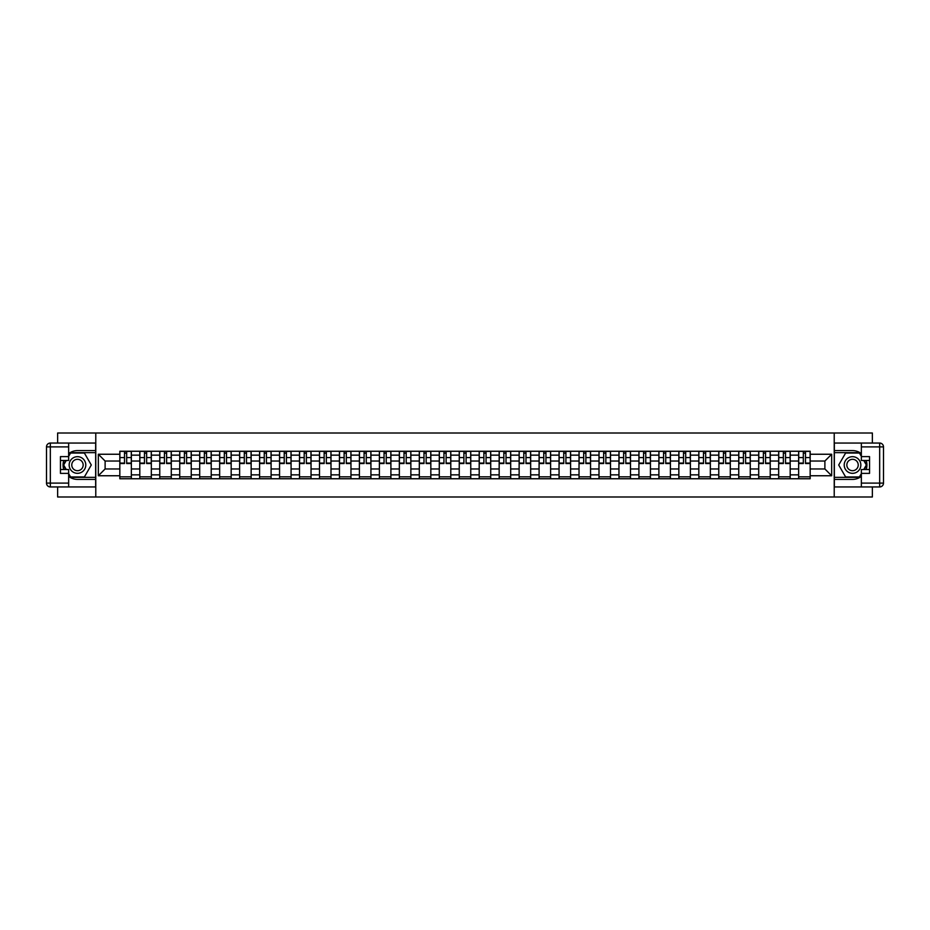 <?xml version="1.0" encoding="UTF-8"?>
<svg xmlns="http://www.w3.org/2000/svg" width="930" height="930" viewBox="0 0 930 930"><rect width="100%" height="100%" fill="white"/><g stroke="black" fill="none" stroke-linecap="round" stroke-linejoin="round"><path stroke-width="1.4" d="M57.637 486.948L57.637 496.992L872.363 496.992L872.363 486.948M872.363 443.052L872.363 433.008L57.637 433.008L57.637 443.052M139.802 478.752L139.802 455.142L131.351 455.142L131.351 478.752M131.351 455.142L131.351 451.248M139.802 455.142L139.802 451.248M151.323 451.248L151.323 478.752M159.762 478.752L159.762 451.248M171.283 451.248L171.283 478.752M179.734 478.752L179.734 451.248M191.243 451.248L191.243 478.752M199.694 478.752L199.694 451.248M211.215 451.248L211.215 478.752M219.654 478.752L219.654 451.248M231.175 451.248L231.175 478.752M239.626 478.752L239.626 451.248M251.147 451.248L251.147 478.752M259.586 478.752L259.586 451.248M271.107 451.248L271.107 478.752M279.558 478.752L279.558 451.248M291.078 451.248L291.078 478.752M299.518 478.752L299.518 451.248M311.038 451.248L311.038 478.752M319.49 478.752L319.49 451.248M330.999 451.248L330.999 478.752M339.45 478.752L339.45 451.248M350.97 451.248L350.97 478.752M359.41 478.752L359.41 451.248M370.93 451.248L370.93 478.752M379.382 478.752L379.382 451.248M390.902 451.248L390.902 478.752M399.342 478.752L399.342 451.248M410.862 451.248L410.862 478.752M419.314 478.752L419.314 451.248M430.834 451.248L430.834 478.752M439.274 478.752L439.274 451.248M450.794 451.248L450.794 478.752M459.246 478.752L459.246 451.248M470.754 451.248L470.754 478.752M479.206 478.752L479.206 451.248M490.726 451.248L490.726 478.752M499.166 478.752L499.166 451.248M510.686 451.248L510.686 478.752M519.138 478.752L519.138 451.248M530.658 451.248L530.658 478.752M539.098 478.752L539.098 451.248M550.618 451.248L550.618 478.752M559.07 478.752L559.07 451.248M570.59 451.248L570.59 478.752M579.03 478.752L579.03 451.248M590.55 451.248L590.55 478.752M599.001 478.752L599.001 451.248M610.51 451.248L610.51 478.752M618.962 478.752L618.962 451.248M630.482 451.248L630.482 478.752M638.922 478.752L638.922 451.248M650.442 451.248L650.442 478.752M658.893 478.752L658.893 451.248M670.414 451.248L670.414 478.752M678.854 478.752L678.854 451.248M690.374 451.248L690.374 478.752M698.825 478.752L698.825 451.248M710.346 451.248L710.346 478.752M718.785 478.752L718.785 451.248M730.306 451.248L730.306 478.752M738.757 478.752L738.757 451.248M750.266 451.248L750.266 478.752M758.717 478.752L758.717 451.248M770.238 451.248L770.238 478.752M778.677 478.752L778.677 451.248M790.198 451.248L790.198 478.752M798.649 478.752L798.649 451.248M798.649 468.964L790.198 468.964M778.677 468.964L770.238 468.964M758.717 468.964L750.266 468.964M738.757 468.964L730.306 468.964M718.785 468.964L710.346 468.964M698.825 468.964L690.374 468.964M678.854 468.964L670.414 468.964M658.893 468.964L650.442 468.964M638.922 468.964L630.482 468.964M618.962 468.964L610.51 468.964M599.001 468.964L590.55 468.964M579.03 468.964L570.59 468.964M559.07 468.964L550.618 468.964M539.098 468.964L530.658 468.964M519.138 468.964L510.686 468.964M499.166 468.964L490.726 468.964M479.206 468.964L470.754 468.964M459.246 468.964L450.794 468.964M439.274 468.964L430.834 468.964M419.314 468.964L410.862 468.964M399.342 468.964L390.902 468.964M379.382 468.964L370.93 468.964M359.41 468.964L350.97 468.964M339.45 468.964L330.999 468.964M319.49 468.964L311.038 468.964M299.518 468.964L291.078 468.964M279.558 468.964L271.107 468.964M259.586 468.964L251.147 468.964M239.626 468.964L231.175 468.964M219.654 468.964L211.215 468.964M199.694 468.964L191.243 468.964M179.734 468.964L171.283 468.964M159.762 468.964L151.323 468.964M139.802 468.964L131.351 468.964M798.649 461.036L790.198 461.036M778.677 461.036L770.238 461.036M758.717 461.036L750.266 461.036M738.757 461.036L730.306 461.036M718.785 461.036L710.346 461.036M698.825 461.036L690.374 461.036M678.854 461.036L670.414 461.036M658.893 461.036L650.442 461.036M638.922 461.036L630.482 461.036M618.962 461.036L610.51 461.036M599.001 461.036L590.55 461.036M579.03 461.036L570.59 461.036M559.07 461.036L550.618 461.036M539.098 461.036L530.658 461.036M519.138 461.036L510.686 461.036M499.166 461.036L490.726 461.036M479.206 461.036L470.754 461.036M459.246 461.036L450.794 461.036M439.274 461.036L430.834 461.036M419.314 461.036L410.862 461.036M399.342 461.036L390.902 461.036M379.382 461.036L370.93 461.036M359.41 461.036L350.97 461.036M339.45 461.036L330.999 461.036M319.49 461.036L311.038 461.036M299.518 461.036L291.078 461.036M279.558 461.036L271.107 461.036M259.586 461.036L251.147 461.036M239.626 461.036L231.175 461.036M219.654 461.036L211.215 461.036M199.694 461.036L191.243 461.036M179.734 461.036L171.283 461.036M159.762 461.036L151.323 461.036M139.802 461.036L131.351 461.036M105.113 468.964L119.831 468.964L119.831 461.036L105.113 461.036L105.113 468.964L98.336 475.753L98.336 454.247L119.831 454.247L119.831 461.036M810.169 461.036L810.169 468.964L824.887 468.964L824.887 461.036L810.169 461.036L810.169 451.248L119.831 451.248L119.831 454.247M810.169 454.247L831.664 454.247L831.664 475.753L810.169 475.753L810.169 468.964M119.831 468.964L119.831 478.752L810.169 478.752L810.169 475.753M119.831 475.753L98.336 475.753M834.222 496.992L834.222 433.008M95.778 496.992L95.778 433.008M131.351 476.834L119.831 476.834M124.504 453.166L126.678 453.166M151.323 476.834L139.802 476.834M144.476 453.166L146.649 453.166M171.283 476.834L159.762 476.834M164.436 453.166L166.609 453.166M191.243 476.834L179.734 476.834M184.396 453.166L186.581 453.166M211.215 476.834L199.694 476.834M204.368 453.166L206.541 453.166M231.175 476.834L219.654 476.834M224.328 453.166L226.502 453.166M251.147 476.834L239.626 476.834M244.299 453.166L246.473 453.166M271.107 476.834L259.586 476.834M264.26 453.166L266.433 453.166M291.078 476.834L279.558 476.834M284.231 453.166L286.405 453.166M311.038 476.834L299.518 476.834M304.191 453.166L306.365 453.166M330.999 476.834L319.49 476.834M324.151 453.166L326.337 453.166M350.97 476.834L339.45 476.834M344.123 453.166L346.297 453.166M370.93 476.834L359.41 476.834M364.083 453.166L366.257 453.166M390.902 476.834L379.382 476.834M384.055 453.166L386.229 453.166M410.862 476.834L399.342 476.834M404.015 453.166L406.189 453.166M430.834 476.834L419.314 476.834M423.987 453.166L426.161 453.166M450.794 476.834L439.274 476.834M443.947 453.166L446.121 453.166M470.754 476.834L459.246 476.834M463.907 453.166L466.093 453.166M490.726 476.834L479.206 476.834M483.879 453.166L486.053 453.166M510.686 476.834L499.166 476.834M503.839 453.166L506.013 453.166M530.658 476.834L519.138 476.834M523.811 453.166L525.985 453.166M550.618 476.834L539.098 476.834M543.771 453.166L545.945 453.166M570.59 476.834L559.07 476.834M563.743 453.166L565.917 453.166M590.55 476.834L579.03 476.834M583.703 453.166L585.877 453.166M610.51 476.834L599.001 476.834M603.663 453.166L605.849 453.166M630.482 476.834L618.962 476.834M623.635 453.166L625.809 453.166M650.442 476.834L638.922 476.834M643.595 453.166L645.769 453.166M670.414 476.834L658.893 476.834M663.567 453.166L665.74 453.166M690.374 476.834L678.854 476.834M683.527 453.166L685.701 453.166M710.346 476.834L698.825 476.834M703.499 453.166L705.672 453.166M730.306 476.834L718.785 476.834M723.459 453.166L725.633 453.166M750.266 476.834L738.757 476.834M743.419 453.166L745.604 453.166M770.238 476.834L758.717 476.834M763.39 453.166L765.564 453.166M790.198 476.834L778.677 476.834M783.351 453.166L785.525 453.166M810.169 476.834L798.649 476.834M803.322 453.166L805.496 453.166M98.336 454.247L105.113 461.036M824.887 468.964L831.664 475.753M824.887 461.036L831.664 454.247M126.678 463.524L126.678 451.375L131.293 451.375L131.293 463.524L126.678 463.524M124.504 453.038L126.678 453.038M128.538 451.375L119.9 451.375L119.9 463.524L124.504 463.524L124.504 451.375L122.644 451.375M146.649 463.524L146.649 451.375L151.253 451.375L151.253 463.524L146.649 463.524M144.476 453.038L146.649 453.038M148.498 451.375L139.86 451.375L139.86 463.524L144.476 463.524L144.476 451.375L142.616 451.375M166.609 463.524L166.609 451.375L171.213 451.375L171.213 463.524L166.609 463.524M164.436 453.038L166.609 453.038M168.47 451.375L159.832 451.375L159.832 463.524L164.436 463.524L164.436 451.375L162.576 451.375M68.646 476.369A14.403 14.403 0 0 0 77.469 479.403L95.651 479.403L95.651 486.948L50.336 486.948A3.836 3.836 0 0 1 46.5 483.112L46.5 446.888A3.836 3.836 0 0 1 50.336 443.052L68.646 443.052L68.646 460.455L60.45 460.455M68.646 443.052L95.651 443.052L95.651 450.597L77.469 450.597A14.403 14.403 0 0 0 68.646 453.631M63.81 460.455A14.403 14.403 0 0 0 63.81 469.545M95.651 479.403L95.651 450.597M60.45 469.545L68.646 469.545L68.646 486.948M68.646 456.618L60.45 456.618L60.45 473.382L68.646 473.382M95.651 452.654L70.343 452.654L68.646 455.595M68.646 474.405L70.343 477.346L95.651 477.346M65.832 460.455L63.205 465L65.832 469.545M861.354 453.631A14.403 14.403 0 0 0 852.531 450.597L834.35 450.597L834.35 443.052L879.664 443.052A3.836 3.836 0 0 1 883.5 446.888L883.5 483.112A3.836 3.836 0 0 1 879.664 486.948L861.354 486.948L861.354 469.545L869.55 469.545M861.354 486.948L834.35 486.948L834.35 479.403L852.531 479.403A14.403 14.403 0 0 0 861.354 476.369M866.19 469.545A14.403 14.403 0 0 0 866.19 460.455M834.35 450.597L834.35 479.403M869.55 460.455L861.354 460.455L861.354 443.052M861.354 473.382L869.55 473.382L869.55 456.618L861.354 456.618M834.35 477.346L859.657 477.346L861.354 474.405M861.354 455.595L859.657 452.654L834.35 452.654M864.168 469.545L866.795 465L864.168 460.455M69.157 465A8.324 8.324 0 0 0 77.469 473.324A8.324 8.324 0 0 0 85.793 465A8.324 8.324 0 0 0 77.469 456.677A8.324 8.324 0 0 0 69.157 465M71.773 465A5.696 5.696 0 0 0 77.469 470.696A5.696 5.696 0 0 0 83.165 465A5.696 5.696 0 0 0 77.469 459.304A5.696 5.696 0 0 0 71.773 465M68.646 456.363L70.564 453.038L84.386 453.038L91.291 465L84.386 476.962L70.564 476.962L68.646 473.637M66.274 469.545L63.659 465L66.274 460.455M844.208 465A8.324 8.324 0 0 0 852.531 473.324A8.324 8.324 0 0 0 860.843 465A8.324 8.324 0 0 0 852.531 456.677A8.324 8.324 0 0 0 844.208 465M846.835 465A5.696 5.696 0 0 0 852.531 470.696A5.696 5.696 0 0 0 858.227 465A5.696 5.696 0 0 0 852.531 459.304A5.696 5.696 0 0 0 846.835 465M861.354 473.637L859.436 476.962L845.614 476.962L838.709 465L845.614 453.038L859.436 453.038L861.354 456.363M863.726 460.455L866.342 465L863.726 469.545M186.581 463.524L186.581 451.375L191.185 451.375L191.185 463.524L186.581 463.524M184.396 453.038L186.581 453.038M188.43 451.375L179.792 451.375L179.792 463.524L184.396 463.524L184.396 451.375L182.547 451.375M206.541 463.524L206.541 451.375L211.145 451.375L211.145 463.524L206.541 463.524M204.368 453.038L206.541 453.038M208.401 451.375L199.752 451.375L199.752 463.524L204.368 463.524L204.368 451.375L202.507 451.375M226.502 463.524L226.502 451.375L231.117 451.375L231.117 463.524L226.502 463.524M224.328 453.038L226.502 453.038M228.362 451.375L219.724 451.375L219.724 463.524L224.328 463.524L224.328 451.375L222.479 451.375M246.473 463.524L246.473 451.375L251.077 451.375L251.077 463.524L246.473 463.524M244.299 453.038L246.473 453.038M248.322 451.375L239.684 451.375L239.684 463.524L244.299 463.524L244.299 451.375L242.439 451.375M266.433 463.524L266.433 451.375L271.048 451.375L271.048 463.524L266.433 463.524M264.26 453.038L266.433 453.038M268.293 451.375L259.656 451.375L259.656 463.524L264.26 463.524L264.26 451.375L262.4 451.375M286.405 463.524L286.405 451.375L291.009 451.375L291.009 463.524L286.405 463.524M284.231 453.038L286.405 453.038M288.254 451.375L279.616 451.375L279.616 463.524L284.231 463.524L284.231 451.375L282.371 451.375M306.365 463.524L306.365 451.375L310.969 451.375L310.969 463.524L306.365 463.524M304.191 453.038L306.365 453.038M308.225 451.375L299.588 451.375L299.588 463.524L304.191 463.524L304.191 451.375L302.331 451.375M326.337 463.524L326.337 451.375L330.941 451.375L330.941 463.524L326.337 463.524M324.151 453.038L326.337 453.038M328.185 451.375L319.548 451.375L319.548 463.524L324.151 463.524L324.151 451.375L322.303 451.375M346.297 463.524L346.297 451.375L350.901 451.375L350.901 463.524L346.297 463.524M344.123 453.038L346.297 453.038M348.157 451.375L339.52 451.375L339.52 463.524L344.123 463.524L344.123 451.375L342.263 451.375M366.257 463.524L366.257 451.375L370.872 451.375L370.872 463.524L366.257 463.524M364.083 453.038L366.257 453.038M368.117 451.375L359.48 451.375L359.48 463.524L364.083 463.524L364.083 451.375L362.235 451.375M386.229 463.524L386.229 451.375L390.833 451.375L390.833 463.524L386.229 463.524M384.055 453.038L386.229 453.038M388.077 451.375L379.44 451.375L379.44 463.524L384.055 463.524L384.055 451.375L382.195 451.375M406.189 463.524L406.189 451.375L410.804 451.375L410.804 463.524L406.189 463.524M404.015 453.038L406.189 453.038M408.049 451.375L399.412 451.375L399.412 463.524L404.015 463.524L404.015 451.375L402.155 451.375M426.161 463.524L426.161 451.375L430.764 451.375L430.764 463.524L426.161 463.524M423.987 453.038L426.161 453.038M428.009 451.375L419.372 451.375L419.372 463.524L423.987 463.524L423.987 451.375L422.127 451.375M446.121 463.524L446.121 451.375L450.725 451.375L450.725 463.524L446.121 463.524M443.947 453.038L446.121 453.038M447.981 451.375L439.344 451.375L439.344 463.524L443.947 463.524L443.947 451.375L442.087 451.375M466.093 463.524L466.093 451.375L470.696 451.375L470.696 463.524L466.093 463.524M463.907 453.038L466.093 453.038M467.941 451.375L459.304 451.375L459.304 463.524L463.907 463.524L463.907 451.375L462.059 451.375M486.053 463.524L486.053 451.375L490.656 451.375L490.656 463.524L486.053 463.524M483.879 453.038L486.053 453.038M487.913 451.375L479.276 451.375L479.276 463.524L483.879 463.524L483.879 451.375L482.019 451.375M506.013 463.524L506.013 451.375L510.628 451.375L510.628 463.524L506.013 463.524M503.839 453.038L506.013 453.038M507.873 451.375L499.236 451.375L499.236 463.524L503.839 463.524L503.839 451.375L501.991 451.375M525.985 463.524L525.985 451.375L530.588 451.375L530.588 463.524L525.985 463.524M523.811 453.038L525.985 453.038M527.845 451.375L519.196 451.375L519.196 463.524L523.811 463.524L523.811 451.375L521.951 451.375M545.945 463.524L545.945 451.375L550.56 451.375L550.56 463.524L545.945 463.524M543.771 453.038L545.945 453.038M547.805 451.375L539.168 451.375L539.168 463.524L543.771 463.524L543.771 451.375L541.923 451.375M565.917 463.524L565.917 451.375L570.52 451.375L570.52 463.524L565.917 463.524M563.743 453.038L565.917 453.038M567.765 451.375L559.128 451.375L559.128 463.524L563.743 463.524L563.743 451.375L561.883 451.375M585.877 463.524L585.877 451.375L590.48 451.375L590.48 463.524L585.877 463.524M583.703 453.038L585.877 453.038M587.737 451.375L579.099 451.375L579.099 463.524L583.703 463.524L583.703 451.375L581.843 451.375M605.849 463.524L605.849 451.375L610.452 451.375L610.452 463.524L605.849 463.524M603.663 453.038L605.849 453.038M607.697 451.375L599.06 451.375L599.06 463.524L603.663 463.524L603.663 451.375L601.815 451.375M625.809 463.524L625.809 451.375L630.412 451.375L630.412 463.524L625.809 463.524M623.635 453.038L625.809 453.038M627.669 451.375L619.031 451.375L619.031 463.524L623.635 463.524L623.635 451.375L621.775 451.375M645.769 463.524L645.769 451.375L650.384 451.375L650.384 463.524L645.769 463.524M643.595 453.038L645.769 453.038M647.629 451.375L638.991 451.375L638.991 463.524L643.595 463.524L643.595 451.375L641.746 451.375M665.74 463.524L665.74 451.375L670.344 451.375L670.344 463.524L665.74 463.524M663.567 453.038L665.74 453.038M667.601 451.375L658.952 451.375L658.952 463.524L663.567 463.524L663.567 451.375L661.707 451.375M685.701 463.524L685.701 451.375L690.316 451.375L690.316 463.524L685.701 463.524M683.527 453.038L685.701 453.038M687.561 451.375L678.923 451.375L678.923 463.524L683.527 463.524L683.527 451.375L681.678 451.375M705.672 463.524L705.672 451.375L710.276 451.375L710.276 463.524L705.672 463.524M703.499 453.038L705.672 453.038M707.521 451.375L698.883 451.375L698.883 463.524L703.499 463.524L703.499 451.375L701.639 451.375M725.633 463.524L725.633 451.375L730.248 451.375L730.248 463.524L725.633 463.524M723.459 453.038L725.633 453.038M727.492 451.375L718.855 451.375L718.855 463.524L723.459 463.524L723.459 451.375L721.599 451.375M745.604 463.524L745.604 451.375L750.208 451.375L750.208 463.524L745.604 463.524M743.419 453.038L745.604 453.038M747.453 451.375L738.815 451.375L738.815 463.524L743.419 463.524L743.419 451.375L741.57 451.375M765.564 463.524L765.564 451.375L770.168 451.375L770.168 463.524L765.564 463.524M763.39 453.038L765.564 453.038M767.424 451.375L758.787 451.375L758.787 463.524L763.39 463.524L763.39 451.375L761.531 451.375M785.525 463.524L785.525 451.375L790.14 451.375L790.14 463.524L785.525 463.524M783.351 453.038L785.525 453.038M787.385 451.375L778.747 451.375L778.747 463.524L783.351 463.524L783.351 451.375L781.502 451.375M805.496 463.524L805.496 451.375L810.1 451.375L810.1 463.524L805.496 463.524M803.322 453.038L805.496 453.038M807.356 451.375L798.707 451.375L798.707 463.524L803.322 463.524L803.322 451.375L801.462 451.375M778.677 455.142L770.238 455.142M758.717 455.142L750.266 455.142M738.757 455.142L730.306 455.142M718.785 455.142L710.346 455.142M698.825 455.142L690.374 455.142M678.854 455.142L670.414 455.142M658.893 455.142L650.442 455.142M638.922 455.142L630.482 455.142M618.962 455.142L610.51 455.142M599.001 455.142L590.55 455.142M579.03 455.142L570.59 455.142M559.07 455.142L550.618 455.142M539.098 455.142L530.658 455.142M519.138 455.142L510.686 455.142M499.166 455.142L490.726 455.142M479.206 455.142L470.754 455.142M459.246 455.142L450.794 455.142M439.274 455.142L430.834 455.142M419.314 455.142L410.862 455.142M399.342 455.142L390.902 455.142M379.382 455.142L370.93 455.142M359.41 455.142L350.97 455.142M339.45 455.142L330.999 455.142M319.49 455.142L311.038 455.142M299.518 455.142L291.078 455.142M279.558 455.142L271.107 455.142M259.586 455.142L251.147 455.142M239.626 455.142L231.175 455.142M219.654 455.142L211.215 455.142M199.694 455.142L191.243 455.142M179.734 455.142L171.283 455.142M159.762 455.142L151.323 455.142M798.649 455.142L790.198 455.142M778.677 474.858L770.238 474.858M758.717 474.858L750.266 474.858M738.757 474.858L730.306 474.858M718.785 474.858L710.346 474.858M698.825 474.858L690.374 474.858M678.854 474.858L670.414 474.858M658.893 474.858L650.442 474.858M638.922 474.858L630.482 474.858M618.962 474.858L610.51 474.858M599.001 474.858L590.55 474.858M579.03 474.858L570.59 474.858M559.07 474.858L550.618 474.858M539.098 474.858L530.658 474.858M519.138 474.858L510.686 474.858M499.166 474.858L490.726 474.858M479.206 474.858L470.754 474.858M459.246 474.858L450.794 474.858M439.274 474.858L430.834 474.858M419.314 474.858L410.862 474.858M399.342 474.858L390.902 474.858M379.382 474.858L370.93 474.858M359.41 474.858L350.97 474.858M339.45 474.858L330.999 474.858M319.49 474.858L311.038 474.858M299.518 474.858L291.078 474.858M279.558 474.858L271.107 474.858M259.586 474.858L251.147 474.858M239.626 474.858L231.175 474.858M219.654 474.858L211.215 474.858M199.694 474.858L191.243 474.858M179.734 474.858L171.283 474.858M159.762 474.858L151.323 474.858M139.802 474.858L131.351 474.858M798.649 474.858L790.198 474.858M126.678 463.082L131.293 463.082M126.678 457.583L131.293 457.583M119.9 463.082L124.504 463.082M119.9 457.583L124.504 457.583M146.649 463.082L151.253 463.082M146.649 457.583L151.253 457.583M139.86 463.082L144.476 463.082M139.86 457.583L144.476 457.583M166.609 463.082L171.213 463.082M166.609 457.583L171.213 457.583M159.832 463.082L164.436 463.082M159.832 457.583L164.436 457.583M68.646 446.888L50.336 446.888L50.336 483.112L68.646 483.112M46.5 446.888L50.336 446.888L50.336 443.052M50.336 486.948L50.336 483.112L46.5 483.112M861.354 483.112L879.664 483.112L879.664 446.888L861.354 446.888M883.5 483.112L879.664 483.112L879.664 486.948M879.664 443.052L879.664 446.888L883.5 446.888M186.581 463.082L191.185 463.082M186.581 457.583L191.185 457.583M179.792 463.082L184.396 463.082M179.792 457.583L184.396 457.583M206.541 463.082L211.145 463.082M206.541 457.583L211.145 457.583M199.752 463.082L204.368 463.082M199.752 457.583L204.368 457.583M226.502 463.082L231.117 463.082M226.502 457.583L231.117 457.583M219.724 463.082L224.328 463.082M219.724 457.583L224.328 457.583M246.473 463.082L251.077 463.082M246.473 457.583L251.077 457.583M239.684 463.082L244.299 463.082M239.684 457.583L244.299 457.583M266.433 463.082L271.048 463.082M266.433 457.583L271.048 457.583M259.656 463.082L264.26 463.082M259.656 457.583L264.26 457.583M286.405 463.082L291.009 463.082M286.405 457.583L291.009 457.583M279.616 463.082L284.231 463.082M279.616 457.583L284.231 457.583M306.365 463.082L310.969 463.082M306.365 457.583L310.969 457.583M299.588 463.082L304.191 463.082M299.588 457.583L304.191 457.583M326.337 463.082L330.941 463.082M326.337 457.583L330.941 457.583M319.548 463.082L324.151 463.082M319.548 457.583L324.151 457.583M346.297 463.082L350.901 463.082M346.297 457.583L350.901 457.583M339.52 463.082L344.123 463.082M339.52 457.583L344.123 457.583M366.257 463.082L370.872 463.082M366.257 457.583L370.872 457.583M359.48 463.082L364.083 463.082M359.48 457.583L364.083 457.583M386.229 463.082L390.833 463.082M386.229 457.583L390.833 457.583M379.44 463.082L384.055 463.082M379.44 457.583L384.055 457.583M406.189 463.082L410.804 463.082M406.189 457.583L410.804 457.583M399.412 463.082L404.015 463.082M399.412 457.583L404.015 457.583M426.161 463.082L430.764 463.082M426.161 457.583L430.764 457.583M419.372 463.082L423.987 463.082M419.372 457.583L423.987 457.583M446.121 463.082L450.725 463.082M446.121 457.583L450.725 457.583M439.344 463.082L443.947 463.082M439.344 457.583L443.947 457.583M466.093 463.082L470.696 463.082M466.093 457.583L470.696 457.583M459.304 463.082L463.907 463.082M459.304 457.583L463.907 457.583M486.053 463.082L490.656 463.082M486.053 457.583L490.656 457.583M479.276 463.082L483.879 463.082M479.276 457.583L483.879 457.583M506.013 463.082L510.628 463.082M506.013 457.583L510.628 457.583M499.236 463.082L503.839 463.082M499.236 457.583L503.839 457.583M525.985 463.082L530.588 463.082M525.985 457.583L530.588 457.583M519.196 463.082L523.811 463.082M519.196 457.583L523.811 457.583M545.945 463.082L550.56 463.082M545.945 457.583L550.56 457.583M539.168 463.082L543.771 463.082M539.168 457.583L543.771 457.583M565.917 463.082L570.52 463.082M565.917 457.583L570.52 457.583M559.128 463.082L563.743 463.082M559.128 457.583L563.743 457.583M585.877 463.082L590.48 463.082M585.877 457.583L590.48 457.583M579.099 463.082L583.703 463.082M579.099 457.583L583.703 457.583M605.849 463.082L610.452 463.082M605.849 457.583L610.452 457.583M599.06 463.082L603.663 463.082M599.06 457.583L603.663 457.583M625.809 463.082L630.412 463.082M625.809 457.583L630.412 457.583M619.031 463.082L623.635 463.082M619.031 457.583L623.635 457.583M645.769 463.082L650.384 463.082M645.769 457.583L650.384 457.583M638.991 463.082L643.595 463.082M638.991 457.583L643.595 457.583M665.74 463.082L670.344 463.082M665.74 457.583L670.344 457.583M658.952 463.082L663.567 463.082M658.952 457.583L663.567 457.583M685.701 463.082L690.316 463.082M685.701 457.583L690.316 457.583M678.923 463.082L683.527 463.082M678.923 457.583L683.527 457.583M705.672 463.082L710.276 463.082M705.672 457.583L710.276 457.583M698.883 463.082L703.499 463.082M698.883 457.583L703.499 457.583M725.633 463.082L730.248 463.082M725.633 457.583L730.248 457.583M718.855 463.082L723.459 463.082M718.855 457.583L723.459 457.583M745.604 463.082L750.208 463.082M745.604 457.583L750.208 457.583M738.815 463.082L743.419 463.082M738.815 457.583L743.419 457.583M765.564 463.082L770.168 463.082M765.564 457.583L770.168 457.583M758.787 463.082L763.39 463.082M758.787 457.583L763.39 457.583M785.525 463.082L790.14 463.082M785.525 457.583L790.14 457.583M778.747 463.082L783.351 463.082M778.747 457.583L783.351 457.583M805.496 463.082L810.1 463.082M805.496 457.583L810.1 457.583M798.707 463.082L803.322 463.082M798.707 457.583L803.322 457.583"/></g></svg>
